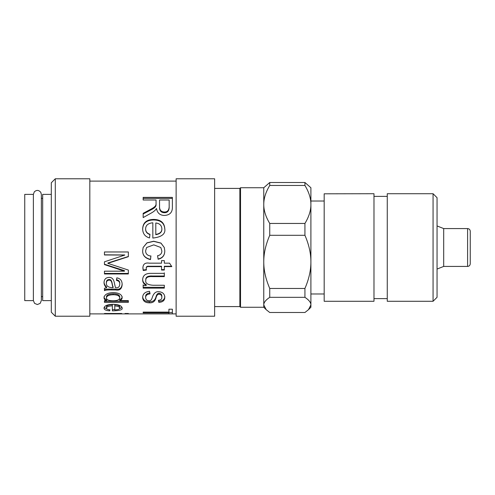 <?xml version="1.0" encoding="UTF-8"?>
<svg xmlns="http://www.w3.org/2000/svg" width="495" height="495" viewBox="0 0 495 495"><rect width="100%" height="100%" fill="white"/><g stroke="black" fill="none" stroke-linecap="round" stroke-linejoin="round"><path stroke-width="0.74" d="M324.182 193.805L373.979 193.718L373.979 301.282L324.182 301.282L324.182 193.805M433.069 301.282L437.054 297.297L437.054 197.703L433.069 193.718L433.069 301.282L387.257 301.282L387.257 193.718L433.069 193.718M41.351 300.545L41.351 194.387L40.8 192.369C38.833 189.975 36.673 189.789 34.328 191.812L33.382 194.387L33.382 300.545L34.551 303.367L37.366 304.536L40.182 303.367L41.351 300.545M33.382 194.387L33.382 300.613L24.75 300.613L24.75 194.387L33.382 194.387M214.638 188.409L239.865 188.409L240.527 187.747L263.767 187.747L263.767 307.253L266.199 309.684L263.767 304.92C263.736 302.513 265.728 299.982 269.744 297.334L269.744 288.455C265.728 279.168 263.736 270.307 263.767 261.88C263.736 253.446 265.728 244.586 269.744 235.298L304.932 235.298C308.942 244.586 310.934 253.446 310.903 261.88C310.934 270.307 308.942 279.168 304.932 288.455L269.744 288.455M240.527 187.747L240.527 307.253L263.767 307.253M239.865 188.409L239.865 306.591L240.527 307.253M51.307 194.387L42.675 194.387L42.675 300.613L51.307 300.613M41.351 198.371L42.675 198.371M269.744 297.334L304.932 297.334L304.932 288.455M304.932 297.334C308.942 299.982 310.934 302.513 310.903 304.92L310.903 187.747L304.932 182.5L269.744 182.5L263.767 187.747M308.472 309.684L310.903 307.253L310.903 304.92L308.472 309.684L304.932 312.5L269.744 312.5L266.199 309.684M443.693 228.579L467.596 228.579L467.596 266.421L443.693 266.421L443.693 228.579L437.054 225.943M304.932 185.464C308.942 192.103 310.934 198.433 310.903 204.46C310.934 210.486 308.942 216.816 304.932 223.455L269.744 223.455C265.728 216.816 263.736 210.486 263.767 204.46C263.736 198.433 265.728 192.103 269.744 185.464L304.932 185.464L304.932 182.5M304.932 235.298L304.932 223.455M269.744 185.464L269.744 182.5M269.744 235.298L269.744 223.455M467.596 266.421C469.192 266.279 470.077 265.394 470.25 263.767L470.25 231.233C470.077 229.606 469.192 228.721 467.596 228.579M104.451 313.892L121.751 313.892M125.031 313.49L128.353 313.49L125.031 313.75M104.451 313.49L121.751 313.49L104.451 313.75M119.747 297.848L119.747 296.839C119.512 294.834 117.296 293.813 113.101 293.776C108.714 293.993 106.505 295.039 106.462 296.926L106.462 297.934C106.444 299.716 108.572 300.675 112.841 300.793C117.253 300.793 119.555 299.809 119.747 297.848C119.512 295.8 117.296 294.76 113.101 294.723C108.714 294.94 106.505 296.01 106.462 297.934M128.353 301.257L104.451 301.257L104.451 300.756L106.654 300.713C104.909 300.1 104.037 299.11 104.037 297.73C104.377 294.612 107.403 292.885 113.101 292.557C118.911 292.799 121.931 294.5 122.147 297.65C122.147 298.986 121.362 299.97 119.79 300.595L128.353 300.638L128.353 302.352L104.451 302.352L104.451 300.756M122.147 296.641C122.147 297.959 121.362 298.924 119.79 299.537L119.79 300.595M106.654 300.713L106.654 299.648C104.909 299.048 104.037 298.077 104.037 296.728M128.353 273.432L104.451 273.432M128.353 256.497L107.904 262.994L107.904 263.371L128.353 270.06L128.353 273.958L104.451 273.958L104.451 271.186L124.462 271.186L104.451 264.578L104.451 261.818L124.79 255.055L104.451 254.968L104.451 251.967L128.353 251.967L128.353 256.682L107.904 263.309M124.79 254.968L104.451 254.82M124.462 271.124L124.462 270.654L104.451 264.237M106.351 283.152C106.177 285.863 108.083 287.36 112.074 287.632L113.126 287.632C111.87 285.621 112.483 279.817 109.104 280.176C107.384 280.219 106.468 281.21 106.351 283.152L106.351 282.441C106.468 280.535 107.384 279.564 109.104 279.52L109.104 280.176M109.104 279.52C112.483 279.168 111.87 284.86 113.126 286.834L113.126 287.632M122.147 283.839C121.813 288.121 119.642 289.878 115.638 289.092L111.684 289.092C107.656 289.006 105.243 289.235 104.451 289.798M104.037 281.859C104.037 283.746 104.884 285.454 106.592 286.982L106.592 287.793C104.884 286.234 104.037 284.489 104.037 282.558C104.204 279.273 105.868 277.553 109.036 277.398C111.957 277.243 113.757 279.217 114.438 283.319L115.44 287.632C118.126 288.17 119.561 287.032 119.747 284.217L119.747 283.48C119.914 281.414 118.812 280.164 116.443 279.724M119.747 284.217C119.914 282.107 118.812 280.832 116.443 280.387L116.814 277.85C120.372 278.468 122.147 280.708 122.147 284.576C121.813 288.95 119.642 290.738 115.638 289.946L111.684 289.946C107.656 289.847 105.243 290.089 104.451 290.664L104.451 288.276L106.592 287.793M114.784 305.898L114.784 309.901C118.2 309.728 119.852 309.127 119.747 308.094C119.549 306.857 117.897 306.12 114.784 305.898L114.784 304.728C117.897 304.951 119.549 305.669 119.747 306.881L119.747 308.094M122.03 307.426L118.936 309.14M114.784 309.567L112.359 309.604M107.458 309.301L104.136 307.519M112.359 305.811L112.359 304.648C108.485 304.883 106.518 305.65 106.462 306.943L106.462 308.156C106.456 309.041 107.638 309.61 110.02 309.864L109.649 310.835C105.973 310.588 104.099 309.691 104.037 308.156C104.247 305.799 107.223 304.524 112.971 304.326C118.751 304.499 121.813 305.755 122.147 308.094C122.859 309.783 119.598 310.705 112.359 310.866L112.359 305.811C108.485 306.052 106.518 306.832 106.462 308.156M109.649 309.821L109.649 310.835M164.792 228.709C165.664 233.949 161.679 237.068 152.831 238.07L152.831 222.787C148.098 223.245 145.691 225.281 145.623 228.888C145.61 231.524 147.065 233.331 149.973 234.308L149.521 237.934C145.023 236.635 142.739 233.621 142.659 228.888C142.913 222.701 146.557 219.545 153.58 219.427C160.646 219.508 164.383 222.602 164.792 228.709M151.124 213.116L143.166 217.577L143.166 213.326C152.813 208.098 152.311 208.562 154.316 207.028C155.665 205.988 156.247 204.726 156.061 203.235L156.061 199.999L143.166 199.999L143.166 197.375L172.378 197.375L172.378 206.762C172.613 212.25 169.946 215.146 164.389 215.455C159.916 215.331 157.292 213.023 156.513 208.537L156.432 208.537C155.578 210.128 153.809 211.656 151.124 213.116M150.907 256.063L150.48 259.597C145.165 258.322 142.56 255.395 142.659 250.823L143.135 247.5L146.972 242.828L153.685 241.226L160.968 243.076L164.272 247.5L164.792 250.823C164.755 255.47 162.533 258.266 158.115 259.231L157.583 255.797C160.429 255.086 161.859 253.483 161.859 250.984L160.813 247.5L153.766 244.87L146.607 247.5L145.623 250.798C145.623 253.873 147.38 255.624 150.907 256.063M146.396 270.047L143.216 270.499L142.894 267.981C143.018 264.076 145.171 262.474 149.36 263.173L161.537 263.173L161.537 260.618L164.315 260.618L164.315 263.173L169.575 263.173L171.765 266.626L164.315 266.626L164.315 270.047L161.537 270.047L161.537 266.626L149.174 266.626C147.126 266.415 146.143 267.053 146.235 268.538L146.396 270.047M164.315 288.133L143.166 288.133L143.166 285.553L146.26 285.466C143.859 284.155 142.659 282.28 142.659 279.854C142.758 275.399 145.61 273.228 151.204 273.358L164.315 273.358L164.315 276.612L152.59 276.612C147.894 276.303 145.623 277.59 145.778 280.479C145.239 283.264 147.652 284.854 153.017 285.25L164.315 285.25L164.315 288.133M158.864 302.383L158.381 300.323C160.696 300.156 161.859 299.178 161.859 297.384C161.84 295.435 160.931 294.389 159.13 294.253C157.781 294.067 156.748 295.199 156.036 297.65C155.127 301.344 152.906 303.064 149.36 302.816C145.239 302.785 143.006 301.071 142.659 297.681C142.659 294.024 144.936 291.889 149.49 291.289L150.028 293.912C147.083 294.203 145.61 295.447 145.623 297.65C145.808 299.679 146.941 300.7 149.014 300.694C150.542 301.078 151.68 299.828 152.429 296.957C153.809 293.158 155.9 291.413 158.703 291.728C162.515 291.963 164.544 293.795 164.792 297.223C164.792 300.434 162.818 302.154 158.864 302.383L158.629 300.304M172.378 313.867L168.931 313.867L168.931 312.877L143.166 312.877L143.166 312.098L168.931 312.098L168.931 309.214L172.378 309.214L172.378 313.867M89.818 313.892L176.127 313.892M161.859 228.709L161.859 229.086C161.989 232.124 159.972 233.993 155.795 234.698L155.795 234.438C159.972 233.72 161.989 231.809 161.859 228.709C161.618 225.33 159.594 223.418 155.795 222.985L155.795 234.438M142.659 229.259C142.913 223.196 146.557 220.108 153.58 219.99C160.646 220.065 164.383 223.097 164.792 229.086M145.623 228.888L145.623 229.259C145.61 231.846 147.065 233.615 149.973 234.568M169.172 199.999L159.532 199.999L159.532 206.155C159.402 209.948 161.024 211.897 164.389 212.008C167.322 212.077 168.913 210.375 169.172 206.891L169.172 199.999M159.532 200.945L159.532 206.155M159.532 206.984C159.402 210.697 161.024 212.609 164.389 212.714C167.322 212.788 168.913 211.118 169.172 207.702L169.172 206.891M169.172 207.702L169.172 200.945M143.166 198.377L172.378 198.377M143.166 214.007C152.813 208.89 152.311 209.342 154.316 207.838C155.665 206.817 156.247 205.58 156.061 204.119L156.061 200.945M156.061 204.119L156.061 203.235M150.907 255.89L150.48 259.355C145.165 258.105 142.56 255.241 142.659 250.761M146.607 247.5L145.623 250.798M161.859 250.984L160.813 247.5M164.792 250.761C164.755 255.309 162.533 258.05 158.115 258.996L157.583 255.63M143.135 247.5L146.972 242.921L153.685 241.35L160.968 243.163L164.272 247.5M146.396 269.596L143.216 270.041L142.894 267.566M161.537 266.626L161.537 266.242L149.174 266.242C147.126 266.038 146.143 266.663 146.235 268.117L146.235 268.538M164.315 269.596L161.537 269.596M171.765 266.242L164.315 266.242L164.315 266.626M164.315 262.313L164.315 262.864M161.537 262.864L161.537 261.756M143.216 270.041L143.216 270.499M164.315 287.323L143.166 287.323M164.315 276.031L152.59 276.031C147.894 275.727 145.623 276.99 145.778 279.824L145.778 280.479M164.315 272.838L164.315 273.376M146.26 284.792L146.26 284.705C143.859 283.418 142.659 281.587 142.659 279.205M143.166 285.553L143.166 284.792M146.26 284.705L146.26 285.466M164.792 296.233C164.792 299.37 162.818 301.059 158.864 301.288M150.028 292.984C147.083 293.269 145.61 294.488 145.623 296.641L145.623 297.65M161.859 297.384L161.859 296.387C161.84 294.476 160.931 293.448 159.13 293.318C157.781 293.139 156.748 294.247 156.036 296.641C155.127 300.267 152.906 301.95 149.36 301.709C145.239 301.678 143.006 300.001 142.659 296.678M172.378 312.537L168.931 312.537M168.931 312.098L168.931 312.877M55.291 178.782L51.307 182.766L51.307 312.234L55.291 316.218L55.291 178.782L89.818 178.782L89.818 316.218L55.291 316.218M176.127 179.326L176.127 316.218L214.638 316.218L214.638 178.782L176.127 178.782L176.127 179.326M113.101 293.776L113.101 294.723M111.684 289.092L111.684 289.946M115.638 289.092L115.638 289.946M153.58 219.99L153.58 219.427M164.389 212.714L164.389 212.008M149.174 266.242L149.174 266.626M152.59 276.031L152.59 276.612M149.36 301.709L149.36 302.816M156.036 296.641L156.036 297.65M159.13 293.318L159.13 294.253M387.257 196.379L373.979 196.379M387.257 298.621L373.979 298.621M214.638 306.591L239.865 306.591M41.351 296.629L42.675 296.629M324.182 201.026L310.903 201.026M324.182 293.974L310.903 293.974M443.693 266.421L437.054 269.057M89.818 181.108L176.127 181.108"/></g></svg>
